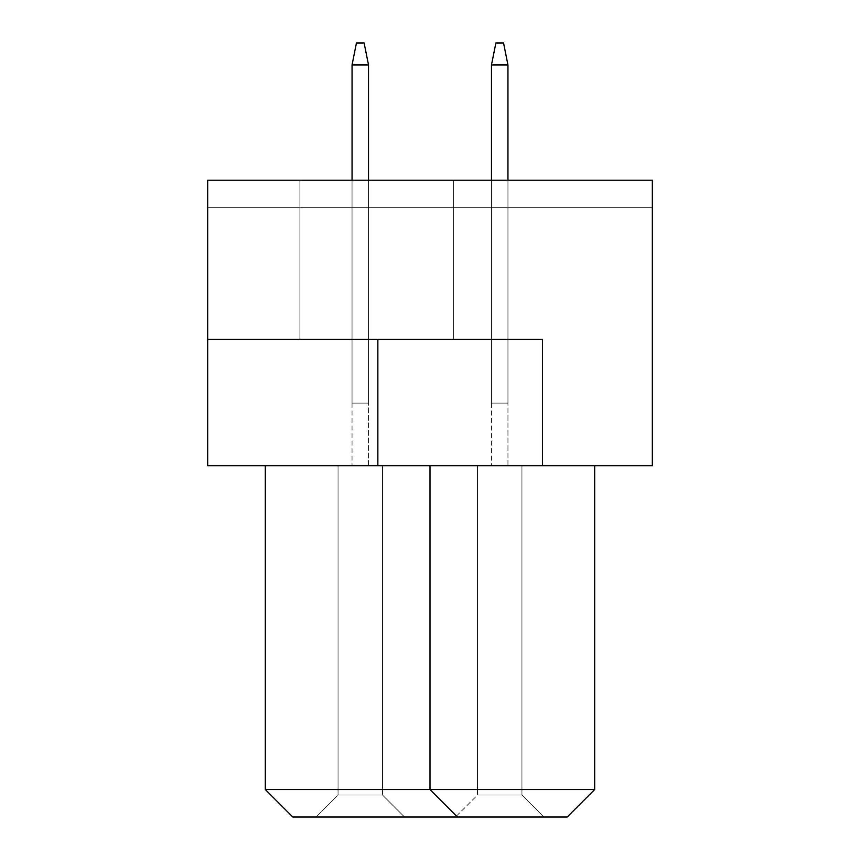 <?xml version="1.0" encoding="UTF-8"?>
<svg xmlns="http://www.w3.org/2000/svg" width="860" height="860" viewBox="0 0 860 860"><rect width="100%" height="100%" fill="white"/><g stroke="black" fill="none" stroke-linecap="round" stroke-linejoin="round"><path stroke-width="0.64" stroke-dasharray="4.3 3.22" d="M299.904 339.421L299.904 180.234L453.607 180.234L299.904 180.234L453.607 180.234L299.904 180.234L299.904 339.421L453.607 339.421L453.607 180.234L453.607 339.421L299.904 339.421M542.531 465.679L542.531 339.421L542.531 465.679L652.321 465.679L652.321 180.234L207.679 180.234L652.321 180.234L207.679 180.234L207.679 339.421L542.531 339.421L207.679 339.421L542.531 339.421L542.531 465.679L207.679 465.679L207.679 339.421M430 465.679L594.679 465.679L265.321 465.679L430 465.679L430 789.555L430 465.679L430 789.555L265.321 789.555L265.321 465.679M652.321 207.679L652.321 180.234L652.321 207.679L207.679 207.679L207.679 180.234L207.679 207.679L652.321 207.679M265.321 789.555L292.765 817L567.234 817L594.679 789.555L594.679 465.679M594.679 789.555L430 789.555L457.445 817M455.52 817L543.907 817L455.52 817L543.907 817L455.52 817L543.907 817L455.52 817L543.907 817L455.52 817L543.907 817L455.52 817L543.907 817L455.52 817L543.907 817L455.52 817L543.907 817L455.52 817L543.907 817L455.52 817L543.907 817L455.52 817L543.907 817L455.52 817L543.907 817L455.52 817L543.907 817L455.52 817L543.907 817L455.52 817L543.907 817L455.52 817L543.907 817L455.52 817L543.907 817L455.52 817L543.907 817L455.52 817L543.907 817L455.52 817L543.907 817L455.52 817L543.907 817L455.52 817L543.907 817L455.52 817L477.483 795.038L521.945 795.038L477.483 795.038L521.945 795.038L477.483 795.038L521.945 795.038L477.483 795.038L521.945 795.038L477.483 795.038L521.945 795.038L477.483 795.038L521.945 795.038L477.483 795.038L521.945 795.038L477.483 795.038L521.945 795.038L477.483 795.038L521.945 795.038L477.483 795.038L521.945 795.038L477.483 795.038L521.945 795.038L477.483 795.038L521.945 795.038L477.483 795.038L521.945 795.038L477.483 795.038L521.945 795.038L477.483 795.038L521.945 795.038L477.483 795.038L521.945 795.038L477.483 795.038L521.945 795.038L477.483 795.038L521.945 795.038L477.483 795.038L521.945 795.038L477.483 795.038L521.945 795.038L477.483 795.038L521.945 795.038L477.483 795.038L521.945 795.038L477.483 795.038L477.483 465.679L521.945 465.679L477.483 465.679L477.483 795.038L477.483 465.679L521.945 465.679L521.945 795.038L543.907 817L521.945 795.038L543.907 817L521.945 795.038L543.907 817L521.945 795.038L543.907 817L521.945 795.038L543.907 817L521.945 795.038L543.907 817L521.945 795.038L543.907 817L521.945 795.038L543.907 817L521.945 795.038L543.907 817L521.945 795.038L543.907 817L521.945 795.038L543.907 817L521.945 795.038L543.907 817L521.945 795.038L543.907 817L521.945 795.038L543.907 817L521.945 795.038L543.907 817L521.945 795.038L543.907 817L521.945 795.038L543.907 817L521.945 795.038L543.907 817L521.945 795.038L543.907 817L521.945 795.038L543.907 817L521.945 795.038L543.907 817L521.945 795.038L543.907 817L521.945 795.038L521.945 465.679L477.483 465.679L477.483 795.038L477.483 465.679L521.945 465.679L521.945 795.038L521.945 465.679L477.483 465.679L477.483 795.038L477.483 465.679L521.945 465.679L521.945 795.038L521.945 465.679L477.483 465.679L477.483 795.038L477.483 465.679L521.945 465.679L521.945 795.038L521.945 465.679L477.483 465.679L477.483 795.038L477.483 465.679L521.945 465.679L521.945 795.038L521.945 465.679L477.483 465.679L477.483 795.038L477.483 465.679L521.945 465.679L521.945 795.038L521.945 465.679L477.483 465.679L477.483 795.038L477.483 465.679L521.945 465.679L521.945 795.038L521.945 465.679L477.483 465.679L477.483 795.038L477.483 465.679L521.945 465.679L521.945 795.038L521.945 465.679L477.483 465.679L477.483 795.038L477.483 465.679L521.945 465.679L521.945 795.038L521.945 465.679L477.483 465.679L477.483 795.038L477.483 465.679L521.945 465.679L521.945 795.038L521.945 465.679L477.483 465.679L477.483 795.038L477.483 465.679L521.945 465.679L521.945 795.038L521.945 465.679L477.483 465.679L477.483 795.038L477.483 465.679L521.945 465.679L521.945 795.038L521.945 465.679L477.483 465.679L477.483 795.038L477.483 465.679L521.945 465.679L521.945 795.038L521.945 465.679L477.483 465.679L477.483 795.038L477.483 465.679L521.945 465.679L521.945 795.038L521.945 465.679L477.483 465.679L477.483 795.038L477.483 465.679L521.945 465.679L521.945 795.038L521.945 465.679L477.483 465.679L477.483 795.038L477.483 465.679L521.945 465.679L521.945 795.038L521.945 465.679L477.483 465.679L477.483 795.038L477.483 465.679L521.945 465.679L521.945 795.038L521.945 465.679L477.483 465.679L477.483 795.038L477.483 465.679L521.945 465.679L521.945 795.038L521.945 465.679L477.483 465.679L477.483 795.038L477.483 465.679L521.945 465.679L521.945 795.038L521.945 465.679L477.483 465.679L477.483 795.038L477.483 465.679L521.945 465.679L521.945 795.038L521.945 465.679L477.483 465.679L477.483 795.038L477.483 465.679L521.945 465.679L521.945 795.038L521.945 465.679L477.483 465.679L477.483 795.038L455.52 817M316.093 817L404.479 817L316.093 817L404.479 817L316.093 817L404.479 817L316.093 817L404.479 817L316.093 817L404.479 817L316.093 817L404.479 817L316.093 817L404.479 817L316.093 817L404.479 817L316.093 817L404.479 817L316.093 817L404.479 817L316.093 817L404.479 817L316.093 817L404.479 817L316.093 817L404.479 817L316.093 817L404.479 817L316.093 817L404.479 817L316.093 817L404.479 817L316.093 817L404.479 817L316.093 817L404.479 817L316.093 817L404.479 817L316.093 817L404.479 817L316.093 817L404.479 817L316.093 817L404.479 817L316.093 817L338.055 795.038L382.517 795.038L338.055 795.038L382.517 795.038L404.479 817L382.517 795.038L338.055 795.038L382.517 795.038L338.055 795.038L382.517 795.038L338.055 795.038L382.517 795.038L338.055 795.038L382.517 795.038L338.055 795.038L382.517 795.038L338.055 795.038L382.517 795.038L338.055 795.038L382.517 795.038L338.055 795.038L382.517 795.038L338.055 795.038L382.517 795.038L338.055 795.038L382.517 795.038L338.055 795.038L382.517 795.038L338.055 795.038L382.517 795.038L338.055 795.038L382.517 795.038L338.055 795.038L382.517 795.038L338.055 795.038L382.517 795.038L338.055 795.038L382.517 795.038L338.055 795.038L382.517 795.038L338.055 795.038L382.517 795.038L338.055 795.038L382.517 795.038L338.055 795.038L382.517 795.038L338.055 795.038L338.055 465.679L382.517 465.679L338.055 465.679L338.055 795.038L316.093 817L338.055 795.038L338.055 465.679L382.517 465.679L382.517 795.038L404.479 817L382.517 795.038L404.479 817L382.517 795.038L404.479 817L382.517 795.038L404.479 817L382.517 795.038L404.479 817L382.517 795.038L404.479 817L382.517 795.038L404.479 817L382.517 795.038L404.479 817L382.517 795.038L404.479 817L382.517 795.038L404.479 817L382.517 795.038L404.479 817L382.517 795.038L404.479 817L382.517 795.038L404.479 817L382.517 795.038L404.479 817L382.517 795.038L404.479 817L382.517 795.038L404.479 817L382.517 795.038L404.479 817L382.517 795.038L404.479 817L382.517 795.038L404.479 817L382.517 795.038L404.479 817L382.517 795.038L404.479 817L382.517 795.038L382.517 465.679L338.055 465.679L338.055 795.038L338.055 465.679L382.517 465.679L382.517 795.038L382.517 465.679L338.055 465.679L338.055 795.038L338.055 465.679L382.517 465.679L382.517 795.038L382.517 465.679L338.055 465.679L338.055 795.038L338.055 465.679L382.517 465.679L382.517 795.038L382.517 465.679L338.055 465.679L338.055 795.038L338.055 465.679L382.517 465.679L382.517 795.038L382.517 465.679L338.055 465.679L338.055 795.038L338.055 465.679L382.517 465.679L382.517 795.038L382.517 465.679L338.055 465.679L338.055 795.038L338.055 465.679L382.517 465.679L382.517 795.038L382.517 465.679L338.055 465.679L338.055 795.038L338.055 465.679L382.517 465.679L382.517 795.038L382.517 465.679L338.055 465.679L338.055 795.038L338.055 465.679L382.517 465.679L382.517 795.038L382.517 465.679L338.055 465.679L338.055 795.038L338.055 465.679L382.517 465.679L382.517 795.038L382.517 465.679L338.055 465.679L338.055 795.038L338.055 465.679L382.517 465.679L382.517 795.038L382.517 465.679L338.055 465.679L338.055 795.038L338.055 465.679L382.517 465.679L382.517 795.038L382.517 465.679L338.055 465.679L338.055 795.038L338.055 465.679L382.517 465.679L382.517 795.038L382.517 465.679L338.055 465.679L338.055 795.038L338.055 465.679L382.517 465.679L382.517 795.038L382.517 465.679L338.055 465.679L338.055 795.038L338.055 465.679L382.517 465.679L382.517 795.038L382.517 465.679L338.055 465.679L338.055 795.038L338.055 465.679L382.517 465.679L382.517 795.038L382.517 465.679L338.055 465.679L338.055 795.038L338.055 465.679L382.517 465.679L382.517 795.038L382.517 465.679L338.055 465.679L338.055 795.038L338.055 465.679L382.517 465.679L382.517 795.038L382.517 465.679L338.055 465.679L338.055 795.038L338.055 465.679L382.517 465.679L382.517 795.038L382.517 465.679L338.055 465.679L338.055 795.038L338.055 465.679L382.517 465.679L382.517 795.038L382.517 465.679L338.055 465.679L338.055 795.038L338.055 465.679L382.517 465.679L382.517 795.038L382.517 465.679L338.055 465.679L338.055 795.038L316.093 817M368.521 207.679L352.052 207.679L368.521 207.679L352.052 207.679L368.521 207.679L352.052 207.679L368.521 207.679L352.052 207.679L368.521 207.679L352.052 207.679L368.521 207.679L352.052 207.679L368.521 207.679L352.052 207.679L368.521 207.679L352.052 207.679L368.521 207.679L352.052 207.679L368.521 207.679L352.052 207.679L368.521 207.679L352.052 207.679L368.521 207.679L352.052 207.679L368.521 207.679L352.052 207.679L368.521 207.679L352.052 207.679L368.521 207.679L352.052 207.679L368.521 207.679L352.052 207.679L368.521 207.679L352.052 207.679L368.521 207.679L352.052 207.679L368.521 207.679L352.052 207.679L368.521 207.679L352.052 207.679L368.521 207.679L352.052 207.679L368.521 207.679L352.052 207.679L368.521 207.679L368.521 465.679L352.052 465.679L368.521 465.679L352.052 465.679L368.521 465.679L352.052 465.679L368.521 465.679L352.052 465.679L368.521 465.679L352.052 465.679L368.521 465.679L352.052 465.679L368.521 465.679L352.052 465.679L368.521 465.679L352.052 465.679L368.521 465.679L352.052 465.679L368.521 465.679L352.052 465.679L368.521 465.679L352.052 465.679L368.521 465.679L352.052 465.679L368.521 465.679L352.052 465.679L368.521 465.679L352.052 465.679L368.521 465.679L352.052 465.679L368.521 465.679L352.052 465.679L368.521 465.679L352.052 465.679L368.521 465.679L352.052 465.679L368.521 465.679L352.052 465.679L368.521 465.679L352.052 465.679L368.521 465.679L352.052 465.679L368.521 465.679L352.052 465.679L368.521 465.679L368.521 207.679M507.948 207.679L491.479 207.679L507.948 207.679L491.479 207.679L507.948 207.679L491.479 207.679L507.948 207.679L491.479 207.679L507.948 207.679L491.479 207.679L507.948 207.679L491.479 207.679L507.948 207.679L491.479 207.679L507.948 207.679L491.479 207.679L507.948 207.679L491.479 207.679L507.948 207.679L491.479 207.679L507.948 207.679L491.479 207.679L507.948 207.679L491.479 207.679L507.948 207.679L491.479 207.679L507.948 207.679L491.479 207.679L507.948 207.679L491.479 207.679L507.948 207.679L491.479 207.679L507.948 207.679L491.479 207.679L507.948 207.679L491.479 207.679L507.948 207.679L491.479 207.679L507.948 207.679L491.479 207.679L507.948 207.679L491.479 207.679L507.948 207.679L491.479 207.679L507.948 207.679L507.948 465.679L491.479 465.679L507.948 465.679L491.479 465.679L507.948 465.679L491.479 465.679L507.948 465.679L491.479 465.679L507.948 465.679L491.479 465.679L507.948 465.679L491.479 465.679L507.948 465.679L491.479 465.679L507.948 465.679L491.479 465.679L507.948 465.679L491.479 465.679L507.948 465.679L491.479 465.679L507.948 465.679L491.479 465.679L507.948 465.679L491.479 465.679L507.948 465.679L491.479 465.679L507.948 465.679L491.479 465.679L507.948 465.679L491.479 465.679L507.948 465.679L491.479 465.679L507.948 465.679L491.479 465.679L507.948 465.679L491.479 465.679L507.948 465.679L491.479 465.679L507.948 465.679L491.479 465.679L507.948 465.679L491.479 465.679L507.948 465.679L491.479 465.679L507.948 465.679L507.948 207.679M352.052 207.679L352.052 465.679L352.052 207.679M491.479 207.679L491.479 465.679L491.479 207.679M382.517 465.679L382.517 795.038L382.517 465.679M521.945 465.679L521.945 795.038L521.945 465.679M491.479 64.962L495.876 43L491.479 64.962L495.876 43L503.562 43L507.948 64.962L507.948 403.103L491.479 403.103L507.948 403.103L491.479 403.103L491.479 64.962L495.876 43L491.479 64.962L507.948 64.962L503.562 43L507.948 64.962L507.948 403.103L491.479 403.103L491.479 64.962L507.948 64.962L503.562 43L495.876 43L491.479 64.962L495.876 43L503.562 43L507.948 64.962L507.948 403.103L491.479 403.103L507.948 403.103L491.479 403.103L491.479 64.962L495.876 43L491.479 64.962L507.948 64.962L503.562 43L507.948 64.962L507.948 403.103L491.479 403.103L491.479 64.962L507.948 64.962L503.562 43L507.948 64.962L503.562 43L495.876 43L491.479 64.962L507.948 64.962L503.562 43L495.876 43L491.479 64.962L507.948 64.962L507.948 403.103L491.479 403.103L507.948 403.103L491.479 403.103L507.948 403.103L491.479 403.103L507.948 403.103L491.479 403.103L491.479 64.962L507.948 64.962L491.479 64.962L495.876 43L491.479 64.962L491.479 403.103L491.479 64.962L491.479 403.103L491.479 64.962L491.479 403.103L507.948 403.103L507.948 64.962L491.479 64.962L491.479 403.103L507.948 403.103L507.948 64.962L507.948 403.103L507.948 64.962L503.562 43L495.876 43L503.562 43L495.876 43L491.479 64.962L507.948 64.962L503.562 43L495.876 43L491.479 64.962L491.479 403.103L491.479 64.962L507.948 64.962L491.479 64.962L491.479 403.103L507.948 403.103L507.948 64.962L507.948 403.103L507.948 64.962L503.562 43L495.876 43L503.562 43L495.876 43L491.479 64.962L507.948 64.962L503.562 43L495.876 43L491.479 64.962L491.479 403.103L507.948 403.103L507.948 64.962L491.479 64.962L507.948 64.962L507.948 403.103L507.948 64.962L503.562 43L495.876 43L503.562 43L495.876 43L491.479 64.962L491.479 403.103L491.479 64.962L507.948 64.962L503.562 43L495.876 43L491.479 64.962L491.479 403.103L507.948 403.103L507.948 64.962L491.479 64.962L507.948 64.962L507.948 403.103L507.948 64.962L503.562 43L495.876 43L503.562 43L495.876 43L491.479 64.962L491.479 403.103L507.948 403.103L507.948 64.962L503.562 43L495.876 43L491.479 64.962L507.948 64.962L491.479 64.962L491.479 403.103L491.479 64.962L507.948 64.962L507.948 403.103L507.948 180.234M352.052 64.962L356.438 43L352.052 64.962L356.438 43L364.124 43L368.521 64.962L368.521 403.103L352.052 403.103L368.521 403.103L352.052 403.103L352.052 64.962L356.438 43L352.052 64.962L368.521 64.962L364.124 43L368.521 64.962L368.521 403.103L352.052 403.103L352.052 64.962L368.521 64.962L364.124 43L356.438 43L352.052 64.962L356.438 43L364.124 43L368.521 64.962L368.521 403.103L352.052 403.103L368.521 403.103L352.052 403.103L352.052 64.962L356.438 43L352.052 64.962L368.521 64.962L364.124 43L368.521 64.962L368.521 403.103L352.052 403.103L352.052 64.962L368.521 64.962L364.124 43L368.521 64.962L364.124 43L356.438 43L352.052 64.962L368.521 64.962L364.124 43L356.438 43L352.052 64.962L368.521 64.962L368.521 403.103L352.052 403.103L368.521 403.103L352.052 403.103L368.521 403.103L352.052 403.103L368.521 403.103L352.052 403.103L352.052 64.962L368.521 64.962L352.052 64.962L356.438 43L352.052 64.962L352.052 403.103L352.052 64.962L352.052 403.103L352.052 64.962L352.052 403.103L368.521 403.103L368.521 64.962L352.052 64.962L352.052 403.103L368.521 403.103L368.521 64.962L368.521 403.103L368.521 64.962L364.124 43L356.438 43L364.124 43L356.438 43L352.052 64.962L368.521 64.962L364.124 43L356.438 43L352.052 64.962L352.052 403.103L352.052 64.962L368.521 64.962L352.052 64.962L352.052 403.103L368.521 403.103L368.521 64.962L368.521 403.103L368.521 64.962L364.124 43L356.438 43L364.124 43L356.438 43L352.052 64.962L368.521 64.962L364.124 43L356.438 43L352.052 64.962L352.052 403.103L368.521 403.103L368.521 64.962L352.052 64.962L368.521 64.962L368.521 403.103L368.521 64.962L364.124 43L356.438 43L364.124 43L356.438 43L352.052 64.962L352.052 403.103L352.052 64.962L368.521 64.962L364.124 43L356.438 43L352.052 64.962L352.052 403.103L368.521 403.103L368.521 64.962L352.052 64.962L368.521 64.962L368.521 403.103L368.521 64.962L364.124 43L356.438 43L364.124 43L356.438 43L352.052 64.962L352.052 403.103L368.521 403.103L368.521 64.962L364.124 43L356.438 43L352.052 64.962L368.521 64.962L352.052 64.962L352.052 403.103L352.052 64.962L368.521 64.962L368.521 403.103L368.521 180.234M507.948 64.962L503.562 43L507.948 64.962L507.948 403.103L491.479 403.103L491.479 180.234M368.521 64.962L364.124 43L368.521 64.962L368.521 403.103L352.052 403.103L352.052 180.234M377.852 339.421L377.852 465.679"/><path stroke-width="1.29" d="M652.321 180.234L207.679 180.234L207.679 465.679L652.321 465.679L652.321 180.234M542.531 465.679L542.531 339.421L207.679 339.421M265.321 465.679L265.321 789.555L594.679 789.555L594.679 465.679M594.679 789.555L567.234 817L457.445 817L430 789.555L430 465.679M457.445 817L292.765 817L265.321 789.555M507.948 180.234L507.948 64.962L491.479 64.962L491.479 180.234M491.479 64.962L495.876 43L503.562 43L507.948 64.962M368.521 180.234L368.521 64.962L352.052 64.962L352.052 180.234M352.052 64.962L356.438 43L364.124 43L368.521 64.962M377.852 339.421L377.852 465.679"/></g></svg>
